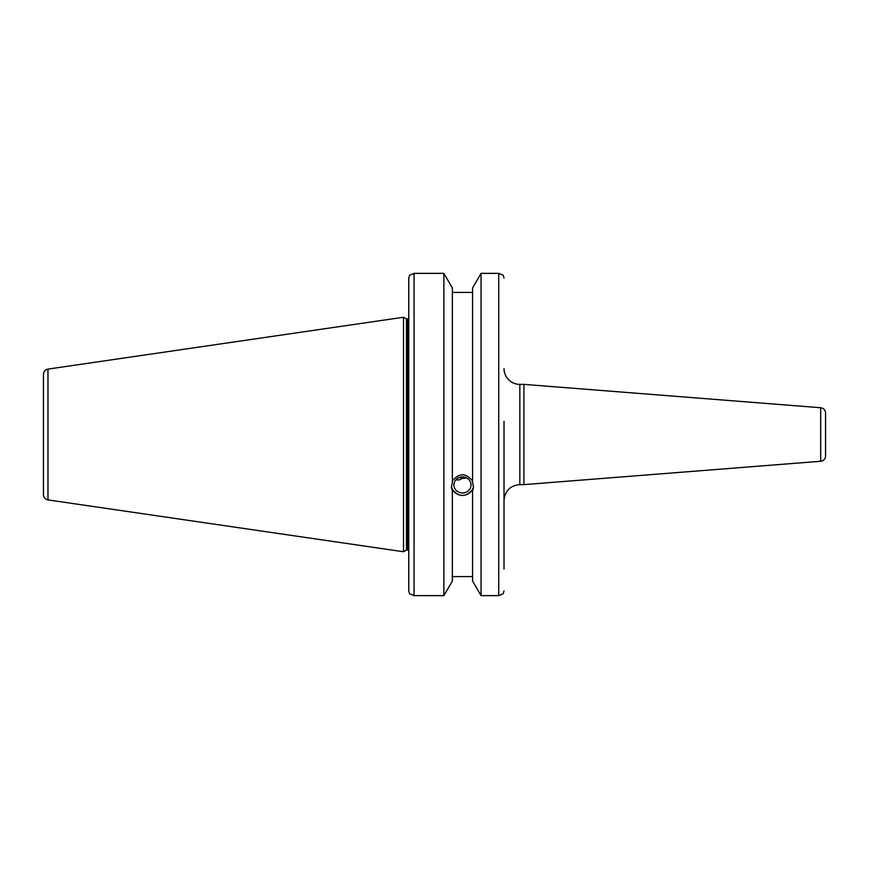 <?xml version="1.0" encoding="UTF-8"?>
<svg xmlns="http://www.w3.org/2000/svg" width="869" height="869" viewBox="0 0 869 869"><rect width="100%" height="100%" fill="white"/><g stroke="black" fill="none" stroke-linecap="round" stroke-linejoin="round"><path stroke-width="1.3" d="M820.684 461.265A5.279 5.279 0 0 0 825.55 455.997L825.55 413.003C825.289 409.983 823.671 408.234 820.684 407.735L820.684 461.265L523.909 484.62L523.909 384.38L820.684 407.735M504.009 500.446C504.943 490.833 510.222 485.554 519.836 484.62L519.836 384.38A15.827 15.827 0 0 1 504.009 368.554M504.009 569.021L504.009 421.313M504.009 447.687L504.009 566.392M455.877 479.807L458.995 479.981L462.471 478.395L466.859 478.037M453.911 484.935A8.549 8.038 0 0 1 462.471 476.896A8.549 8.038 0 0 1 471.02 484.935A8.549 8.038 0 0 1 462.471 492.962A8.549 8.038 0 0 1 453.911 484.935M464.231 477.07L462.471 478.395L459.527 477.385M503.249 275.31L504.009 278.134L503.249 275.31L498.73 273.366L481.068 273.366L472.573 287.965L472.573 482.458L473.54 487.335L472.573 491.007L472.573 489.54C465.838 497.437 459.093 497.437 452.358 489.54L452.358 491.007L451.391 487.335L452.358 482.458L452.358 287.965L443.863 273.366L443.863 595.634L414.057 595.634L414.057 273.366L409.538 275.31L408.778 278.134L408.778 590.866L408.778 315.273M452.358 480.991C459.093 472.812 465.838 472.812 472.573 480.991M451.456 486.108A11.08 10.406 180 0 0 462.471 495.341A11.08 10.406 180 0 0 473.475 486.108M452.358 491.007L452.358 581.035L443.863 595.634M472.573 292.418L452.358 292.418M408.778 494.07L408.778 478.808M498.73 595.634L481.068 595.634L481.068 273.366L498.73 273.366L498.73 595.634L503.249 593.69L504.009 590.866M408.778 312.634L408.778 278.134M443.863 273.366L414.057 273.366L443.863 273.366M408.778 590.866L409.538 593.69L414.057 595.634M47.969 499.903A5.279 5.279 0 0 1 43.45 494.678L43.45 374.322C43.667 371.465 45.166 369.727 47.969 369.097L403.509 317.25L403.509 551.75L47.969 499.903L47.969 369.097M472.573 491.007L472.573 581.035L481.068 595.634M452.358 576.581L472.573 576.581M403.509 317.25L406.475 318.966L406.475 550.034L403.509 551.75M406.475 318.966L407.724 318.966L407.724 550.034A3.161 3.161 0 0 1 408.778 550.218M519.836 484.62L523.909 484.62M519.836 384.38L523.909 384.38M406.475 550.034L407.724 550.034M407.724 318.966L408.778 318.782"/></g></svg>
